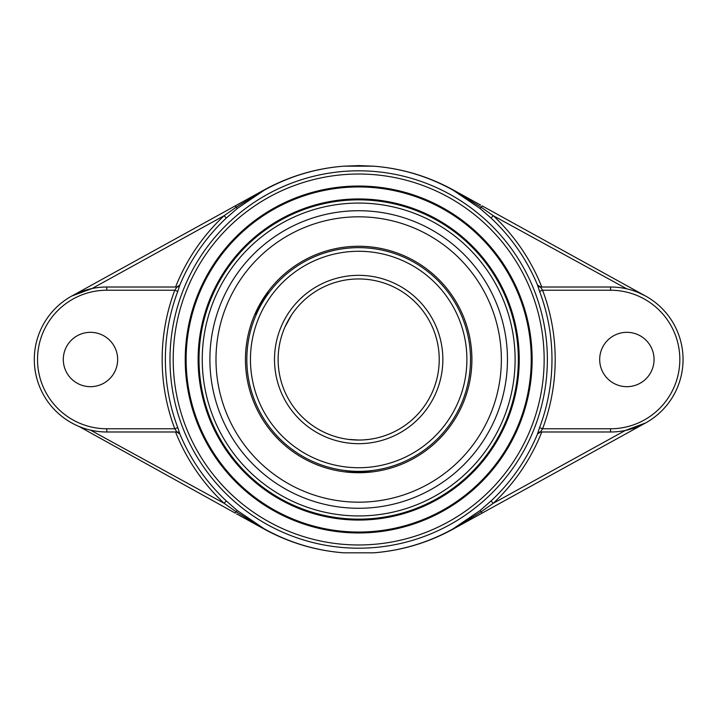 <?xml version="1.0" encoding="UTF-8"?>
<svg xmlns="http://www.w3.org/2000/svg" width="719" height="719" viewBox="0 0 719 719"><rect width="100%" height="100%" fill="white"/><g stroke="black" fill="none" stroke-linecap="round" stroke-linejoin="round"><path stroke-width="1.08" d="M531.233 359.5A172.551 172.551 0 0 1 358.682 532.051A172.551 172.551 0 0 1 186.131 359.5A172.551 172.551 0 0 1 358.682 186.949A172.551 172.551 0 0 1 531.233 359.5M185.223 359.5A173.459 173.459 0 0 0 445.403 509.717A173.459 173.459 0 0 0 445.403 209.283A173.459 173.459 0 0 0 185.223 359.5M358.682 199.846A159.654 159.654 0 0 1 518.336 359.5A159.654 159.654 0 0 1 358.682 519.154A159.654 159.654 0 0 1 199.019 359.5A159.654 159.654 0 0 1 358.682 199.846M358.682 520.062A160.562 160.562 0 0 0 497.728 279.224A160.562 160.562 0 0 0 219.628 279.224A160.562 160.562 0 0 0 358.682 520.062M179.894 285.03A3.218 3.218 90 0 1 176.919 287.016L174.771 290.233L177.782 291.375L179.84 285.03A193.726 193.726 0 0 1 226.314 218.046L237.252 208.492L264.286 190.158C289.056 176.434 315.524 168.435 343.691 166.179L358.682 165.604L373.664 166.179C401.831 168.435 428.299 176.434 453.069 190.158L480.103 208.492L491.041 218.046A193.726 193.726 0 0 1 537.515 285.03L539.574 291.375L542.584 290.233L540.436 287.016A3.218 3.218 -90 0 1 537.461 285.03M539.574 291.375A193.303 193.303 0 0 1 539.574 427.625L537.515 433.97A193.726 193.726 0 0 1 491.041 500.954L480.103 510.508L453.069 528.842C428.299 542.566 401.831 550.556 373.664 552.821L343.691 552.821C315.524 550.565 289.056 542.566 264.286 528.842L237.252 510.508L226.314 500.954A193.726 193.726 0 0 1 179.84 433.97L177.782 427.625A193.303 193.303 0 0 1 177.782 291.375M537.515 285.03L540.679 287.016L541.793 287.016A196.943 196.943 0 0 0 493.243 215.7L481.362 207.36L453.132 190.05C428.317 176.38 401.822 168.426 373.664 166.179L343.691 166.179C315.533 168.426 289.038 176.38 264.224 190.05L235.994 207.36L224.112 215.7A196.943 196.943 0 0 0 175.562 287.016M626.851 288.867L493.243 215.7L491.041 218.046M537.461 433.97A3.218 3.218 90 0 1 540.436 431.984L542.584 428.767A196.521 196.521 0 0 0 542.584 290.233L610.566 290.233L610.566 287.016L540.436 287.016M539.574 427.625L542.584 428.767L610.566 428.767L610.566 431.984A72.484 72.484 0 0 0 683.05 359.5A72.484 72.484 0 0 0 610.566 287.016M537.515 433.97L540.679 431.984M491.041 500.954L493.243 503.3A196.943 196.943 0 0 0 541.793 431.984M179.84 433.97L176.685 431.984L175.562 431.984A196.943 196.943 0 0 0 224.112 503.3L235.994 511.64L264.224 528.95C289.038 542.62 315.533 550.574 343.691 552.821L373.664 552.821C401.822 550.574 428.317 542.62 453.132 528.95L481.362 511.64L493.243 503.3L625.296 430.474L645.572 422.97L482.161 513.087L480.103 510.508M599.691 359.5A27.178 27.178 0 0 1 626.878 332.322A27.178 27.178 0 0 1 654.056 359.5A27.178 27.178 0 0 1 626.878 386.678A27.178 27.178 0 0 1 599.691 359.5M540.436 431.984L610.566 431.984M373.664 552.821C401.75 550.628 428.263 542.701 453.186 529.067L482.161 513.087M90.504 430.133L224.112 503.3L226.314 500.954M179.84 285.03L176.685 287.016M176.919 287.016L106.789 287.016A72.484 72.484 0 0 0 34.305 359.5A72.484 72.484 0 0 0 106.789 431.984L176.919 431.984L174.771 428.767L106.789 428.767A69.267 69.267 0 0 1 37.532 359.5A69.267 69.267 0 0 1 106.789 290.233L174.771 290.233A196.521 196.521 0 0 0 174.771 428.767L177.782 427.625M176.919 431.984A3.218 3.218 -90 0 1 179.894 433.97M226.314 218.046L224.112 215.7L92.059 288.526L71.792 296.03L235.203 205.913L237.252 208.492M63.299 359.5A27.178 27.178 0 0 1 90.486 332.322A27.178 27.178 0 0 1 117.664 359.5A27.178 27.178 0 0 1 90.486 386.678A27.178 27.178 0 0 1 63.299 359.5M343.691 166.179L343.691 166.179C315.605 168.372 289.101 176.299 264.17 189.933L235.203 205.913M638.454 292.597L645.572 296.03L482.161 205.913L480.103 208.492M480.687 205.095L453.186 189.933C428.263 176.299 401.75 168.372 373.664 166.179M78.901 426.403L235.203 513.087L237.252 510.508M507.461 359.5A148.779 148.779 0 0 0 358.682 210.721A148.779 148.779 0 0 0 209.894 359.5A148.779 148.779 0 0 0 358.682 508.279A148.779 148.779 0 0 0 507.461 359.5M236.668 513.905L264.17 529.067C289.101 542.701 315.605 550.628 343.691 552.821L343.691 552.821M288.921 319.227L291.402 315.21M292.624 313.403L293.658 311.956L292.624 313.403M293.676 311.929L294.574 310.725M291.384 315.228L284.985 326.983M358.682 440.046L348.499 439.399L358.682 440.046A80.546 80.546 0 0 1 278.127 359.5A80.546 80.546 0 0 1 358.682 278.954A80.546 80.546 0 0 1 439.228 359.5A80.546 80.546 0 0 1 358.682 440.046A80.546 80.546 0 0 1 278.127 359.5A80.546 80.546 0 0 1 358.682 278.954A80.546 80.546 0 0 1 439.228 359.5A80.546 80.546 0 0 1 358.682 440.046M363.392 439.911L368.856 439.399L363.392 439.911M256.261 314.554L255.407 314.068L267.693 292.777L268.547 293.271L267.315 294.979M263.019 301.54L261.815 303.58M370.968 470.675L370.968 472.059L346.387 472.059A113.234 113.234 0 0 0 471.736 353.344A113.234 113.234 0 0 0 358.682 246.266A113.234 113.234 0 0 0 245.619 353.344A113.234 113.234 0 0 0 346.387 472.059L346.387 470.675L348.481 470.882M356.309 471.322L358.682 471.349A111.849 111.849 0 0 0 470.523 359.5A111.849 111.849 0 0 0 358.682 247.651A111.849 111.849 0 0 0 246.833 359.5A111.849 111.849 0 0 0 358.682 471.349A111.849 111.849 0 0 0 470.523 359.5A111.849 111.849 0 0 0 358.682 247.651A111.849 111.849 0 0 0 246.833 359.5A111.849 111.849 0 0 0 358.682 471.349M358.682 508.279A148.779 148.779 0 0 0 487.527 285.11A148.779 148.779 0 0 0 229.828 285.11A148.779 148.779 0 0 0 358.682 508.279M358.682 502.186A142.686 142.686 0 0 0 501.368 359.5A142.686 142.686 0 0 0 358.682 216.814A142.686 142.686 0 0 0 215.988 359.5A142.686 142.686 0 0 0 358.682 502.186M544.148 359.5A185.475 185.475 0 0 1 358.682 544.975A185.475 185.475 0 0 1 173.207 359.5A185.475 185.475 0 0 1 358.682 174.025A185.475 185.475 0 0 1 544.148 359.5M547.366 359.5A188.693 188.693 0 0 0 358.682 170.807A188.693 188.693 0 0 0 169.99 359.5A188.693 188.693 0 0 0 358.682 548.193A188.693 188.693 0 0 0 547.366 359.5M610.566 290.233A69.267 69.267 0 0 1 679.832 359.5A69.267 69.267 0 0 1 610.566 428.767M106.789 431.984L106.789 428.767M106.789 287.016L106.789 290.233M358.682 515.936A156.436 156.436 0 0 1 223.205 281.282A156.436 156.436 0 0 1 494.151 281.282A156.436 156.436 0 0 1 358.682 515.936M358.682 467.727A108.227 108.227 0 0 1 264.952 305.386A108.227 108.227 0 0 1 452.404 305.386A108.227 108.227 0 0 1 358.682 467.727M358.682 443.677A84.177 84.177 0 0 0 431.571 317.412A84.177 84.177 0 0 0 285.785 317.412A84.177 84.177 0 0 0 358.682 443.677"/></g></svg>
